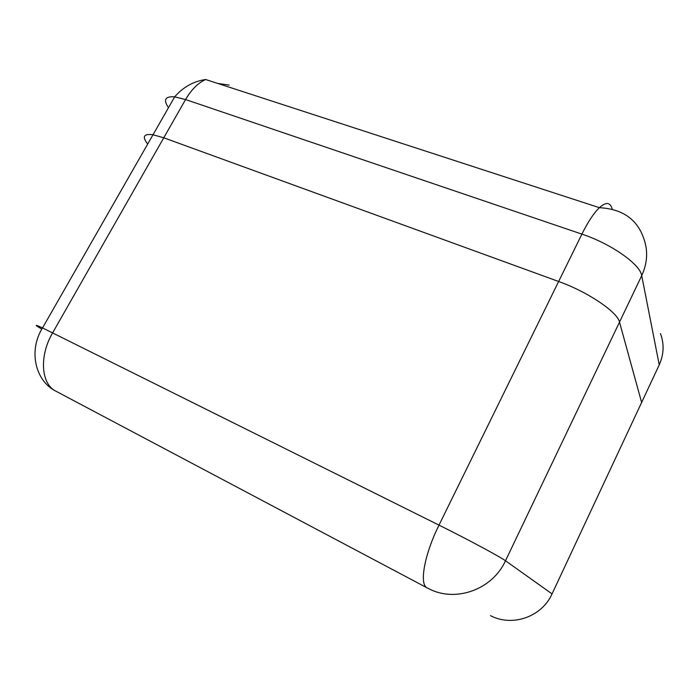 <?xml version="1.0" encoding="UTF-8"?>
<svg xmlns="http://www.w3.org/2000/svg" width="698" height="698" viewBox="0 0 698 698"><rect width="100%" height="100%" fill="white"/><g stroke="black" fill="none" stroke-linecap="round" stroke-linejoin="round"><path stroke-width="1.05" d="M147.688 144.067C141.912 136.633 143.692 133.527 153.01 134.758L163.768 137.794L558.636 281.495C587.611 291.781 617.538 312.006 619.51 322.127L641.628 402.467L640.145 405.651M641.628 402.467L659.244 364.845L641.715 275.658L505.492 560.773L552.048 593.893L641.628 402.467L619.51 322.127C617.538 312.006 587.611 291.781 558.636 281.495L163.768 137.794L153.01 134.758L42.534 327.92L439.007 525.114L581.905 234.118L185.563 99.544L52.638 332.824C38.992 355.997 41.034 384.031 55.788 391.116L55.988 391.22M551.856 594.303L552.048 593.893C541.866 616.945 512.271 627.162 490.476 615.645M505.492 560.773C500.291 556.882 467.477 539.249 439.007 525.114C424.384 554.439 419.062 584.549 427.124 587.864L428.651 588.641C455.305 602.845 492.404 589.766 505.492 560.773M427.211 587.917L55.788 391.116C35.136 380.855 28.278 350.475 42.534 327.92C34.35 324.142 34.115 324.544 41.828 329.116M168.488 107.701C163.088 99.727 165.156 96.115 174.683 96.856L185.563 99.544C191.339 89.658 198.04 82.983 205.683 79.52L599.399 207.681C593.832 213.038 588.004 221.851 581.905 234.118C610.959 243.681 640.345 264.385 641.715 275.658C647.613 262.771 648.189 250.093 643.451 237.634C636.733 218.928 622.049 208.938 599.399 207.681C606.152 201.652 610.427 202.193 612.242 209.295M660.465 333.565C664.33 343.957 663.92 354.383 659.244 364.845L657.507 368.544M217.575 83.394L229.18 85.104M205.683 79.52C193.486 81.3 183.155 87.076 174.683 96.856L153.01 134.758"/></g></svg>
